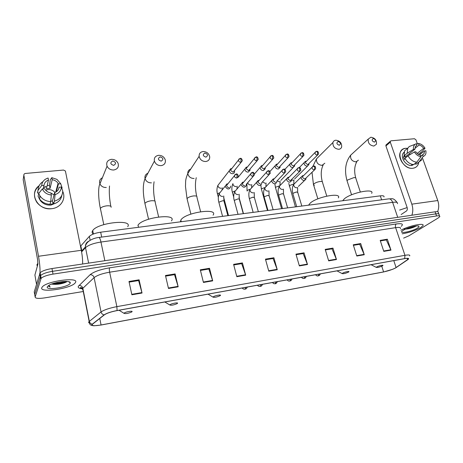 <?xml version="1.0" encoding="UTF-8"?>
<svg xmlns="http://www.w3.org/2000/svg" width="463" height="463" viewBox="0 0 463 463"><rect width="100%" height="100%" fill="white"/><g stroke="black" fill="none" stroke-linecap="round" stroke-linejoin="round"><path stroke-width="0.69" d="M80.498 246.264L89.359 236.367C91.466 234.428 95.239 233.039 100.668 232.2L380.297 195.849C383.121 195.536 384.348 195.907 383.972 196.966M51.966 284.108L54.414 283.871L51.966 284.108M438.756 213.889L438.282 212.546C438.64 211.713 437.57 211.464 435.07 211.799L51.978 268.546C46.155 269.524 42.208 270.919 40.131 272.736L34.239 291.881L34.789 295.006M439.017 214.612C439.381 213.784 438.311 213.541 435.81 213.883L52.493 271.324C46.665 272.313 42.712 273.708 40.634 275.508L34.69 294.439L40.634 275.508C42.712 273.708 46.665 272.313 52.493 271.324L435.81 213.883C438.311 213.541 439.381 213.784 439.017 214.612L439.503 215.966M420.676 227.588L422.933 225.695C425.416 222.379 408.673 225.794 400.935 230.227C408.673 225.794 425.416 222.379 422.933 225.695L420.676 227.588C415.137 230.62 408.968 232.698 402.156 233.821C408.968 232.698 415.137 230.62 420.676 227.588M75.527 282.384C79.26 276.81 47.301 280.919 42.37 286.805L41.757 287.743C39.442 293.201 70.642 288.675 75.041 283.072L75.527 282.384C79.26 276.81 47.301 280.919 42.37 286.805L41.757 287.743C39.442 293.201 70.642 288.675 75.041 283.072L75.527 282.384M395.379 268.013C392.109 269.657 388.185 270.959 383.607 271.92L101.073 324.98C94.186 326.114 91.298 325.871 92.409 324.25L104.395 314.834C106.837 313.191 111.045 311.778 117.029 310.604L404.552 258.661C407.59 258.151 408.841 258.308 408.314 259.118L395.379 268.013M395.558 267.979L407.851 259.639C409.552 258.331 408.499 257.984 404.679 258.591L117.081 310.534C110.946 311.738 106.629 313.185 104.129 314.875L92.311 324.158C91.153 325.148 91.761 325.686 94.134 325.773L101.027 325.038L383.497 271.984L392.74 269.269L395.558 267.979M67.048 281.458L55.496 284.392M403.609 238.115L408.835 235.846L438.177 218.004L439.757 216.678C440.122 215.862 439.057 215.625 436.557 215.966L53.008 274.113C47.18 275.109 43.221 276.498 41.132 278.286L35.142 297.003C35.304 298.473 38.446 298.774 44.564 297.9L83.271 291.511M203.436 282.453L200.3 269.807L209.525 268.297L212.696 280.856L203.436 282.453M168.486 288.472L165.465 275.502L175.124 273.922L178.18 286.8L168.486 288.472M131.874 294.781L128.986 281.469L139.103 279.814L142.031 293.033L131.874 294.781M299.37 265.918L295.955 254.158L304.052 252.839L307.49 264.523L299.37 265.918M328.684 260.872L325.194 249.378L332.961 248.11L336.468 259.529L328.684 260.872M356.805 256.027L353.252 244.788L360.706 243.567L364.277 254.737L356.805 256.027M383.798 251.374L380.192 240.384L387.352 239.209L390.975 250.136L383.798 251.374M236.836 276.695L233.595 264.361L242.421 262.915L245.691 275.172L236.836 276.695M268.783 271.191L265.449 259.147L273.899 257.769L277.256 269.732L268.783 271.191M273.899 257.769L272.967 258.522M265.606 259.726L273.083 258.499L277.256 269.732M242.421 262.915L241.564 263.667M233.746 264.952L241.674 263.65L245.691 275.172M387.352 239.209L386.171 239.956M380.366 240.91L386.316 239.932L390.975 250.136M360.706 243.567L359.577 244.319M353.425 245.326L359.716 244.296L364.277 254.737M332.961 248.11L331.896 248.857M325.362 249.927L332.023 248.834L336.468 259.529M304.052 252.839L303.045 253.585M296.117 254.725L303.172 253.568L307.49 264.523M139.103 279.814L138.541 280.561M129.125 282.106L138.616 280.549L142.031 293.033M175.124 273.922L174.453 274.675M165.609 276.122L174.539 274.657L178.18 286.8M209.525 268.297L208.761 269.049M200.45 270.409L208.859 269.032L212.696 280.856M417.366 228.114C418.65 227.316 419.16 226.714 418.899 226.309C418.286 224.856 407.139 227.727 403.169 230.366L402.509 230.823C397.786 234.255 411.862 231.662 417.366 228.114M404.216 229.075C407.544 229.214 411.213 228.381 415.224 226.575L416.196 226.013M407.162 207.58L399.61 210.075M412.886 226.621L409.315 227.657M415.328 226.129L406.728 228.612M405.831 148.293L407.637 148.316L405.831 148.293C394.198 148.831 401.543 169.996 412.886 168.248C405.27 169.539 396.71 157.814 400.674 151.586C401.791 149.647 403.51 148.548 405.831 148.293M418.795 162.125C418.263 165.667 416.289 167.71 412.886 168.248C415.004 167.982 416.613 167.004 417.713 165.314L418.795 162.125L415.843 164.365L419.015 161.957L423.211 156.459L422.644 154.885L420.809 156.297M437.576 211.695C439.028 208.286 439.092 204.565 437.766 200.543L422.597 158.311M411.844 215.237C413.106 211.817 413.1 208.124 411.827 204.16L390.292 142.164L385.916 145.926L407.093 207.36C407.544 208.998 407.318 210.214 406.433 211.001L401.137 214.543M420.942 153.699L420.595 152.744M417.423 143.906L415.965 139.849L414.443 138.732L390.992 140.821L390.315 141.267L390.292 142.164M385.916 145.926L385.934 145.041L386.402 144.635M414.865 148.415L419.102 145.041C420.96 145.44 422.47 146.551 423.633 148.368L417.163 153.432M419.443 154.862L424.548 150.903L424.062 153.641L422.644 154.885M409.072 153.861L410.311 154.445M415.375 163.427L411.908 165.482C406.369 166.408 400.171 157.871 403.088 153.369L404.101 152.13M415.843 164.365L415.485 163.346L413.916 164.539L411.688 164.782L412.197 164.394M405.721 157.686L405.507 156.691L414.906 149.219L413.511 149.352L407.162 153.294L404.066 155.771L404.98 155.678L403.447 156.905L404.326 159.417L405.189 158.74M413.615 164.614C409.923 164.162 407.035 162.056 404.951 158.294L408.059 155.834L414.42 151.91L415.82 151.771C416.989 153.612 418.517 154.729 420.387 155.117L420.954 156.691L416.775 162.2L413.615 164.614M404.066 155.771L404.65 150.741L407.718 148.27M421.967 159.718L419.015 161.957M416.775 162.2C413.065 161.743 410.16 159.619 408.059 155.834M407.162 153.294L407.741 148.235L409.263 146.516L410.554 146.024M424.548 150.903L425.925 150.77L425.977 152.952C425.671 154.7 424.745 155.869 423.211 156.459M420.954 156.691C418.216 156.257 416.04 154.665 414.42 151.91M413.511 149.352C413.164 147.089 413.731 145.388 415.207 144.248L416.289 143.692L416.85 145.255L415.543 146.296M414.906 149.219L415.352 146.603L416.85 145.255M418.332 154.324L421.764 151.835L425.011 148.235L423.633 148.368M419.102 145.041L418.54 143.484L416.492 144.259M418.54 143.484C421.249 143.935 423.408 145.521 425.011 148.235M405.507 156.691L403.447 156.905M373.224 138.478C371.476 139.878 371.893 141.099 374.469 142.124C376.211 140.717 375.794 139.502 373.224 138.478M373.867 146.059C369.688 145.394 367.825 143.061 368.27 139.074L370.869 137.227C375.082 137.939 376.928 140.289 376.402 144.288L373.867 146.059M376.824 266.908L376.321 267.394C377.576 267.637 379.608 267.134 382.415 265.884L382.641 265.745C384.435 264.587 378.786 265.716 376.824 266.908M371.673 193.366C374.932 187.99 351.405 192.608 344.385 198.789L342.678 200.739M338.094 141.51C336.219 142.957 336.624 144.207 339.31 145.26C341.173 143.808 340.768 142.558 338.094 141.51M338.783 149.289C334.668 148.75 332.718 146.487 332.932 142.511C333.395 141.151 334.367 140.382 335.849 140.208C340.01 140.798 341.943 143.09 341.642 147.084C341.162 148.38 340.212 149.115 338.783 149.289M342.608 273.17L342.186 273.616C343.523 273.899 345.624 273.39 348.489 272.094L348.604 272.024C350.572 270.78 344.513 271.937 342.608 273.17M338.337 197.915C342.041 192.093 316.837 196.734 310.141 203.193L308.642 205.161M204.854 153.01C202.476 154.625 202.835 156.008 205.942 157.148C208.315 155.522 207.951 154.144 204.854 153.01M205.746 161.529C202.181 161.437 199.97 159.694 199.125 156.309C199.026 153.571 200.357 151.974 203.118 151.523C206.758 151.656 208.963 153.456 209.722 156.911C209.745 159.538 208.419 161.078 205.746 161.529M213.235 296.858L213.044 297.136C214.456 297.599 216.777 297.142 220.018 295.753L220.284 295.568C222.02 294.248 214.583 295.602 213.235 296.858M213.061 215.162C218.663 207.661 185.871 212.262 180.981 219.821L180.42 221.829M160.146 156.87C157.582 158.543 157.929 159.966 161.182 161.136C163.74 159.457 163.393 158.033 160.146 156.87M161.112 165.638C157.785 165.644 155.551 164.133 154.405 161.101C153.895 157.86 155.296 155.933 158.612 155.313C162.015 155.348 164.249 156.916 165.32 160.03C165.731 163.155 164.33 165.025 161.112 165.638M169.956 304.781L169.828 304.995C171.241 305.522 173.648 305.082 177.045 303.682L177.416 303.415C178.932 302.108 171.061 303.543 169.956 304.781M171.443 220.915C177.659 213.026 142.714 217.263 138.032 225.163L137.899 225.371M112.694 160.962C109.928 162.698 110.258 164.168 113.672 165.372C116.427 163.63 116.103 162.16 112.694 160.962M113.742 170.002C110.663 170.077 108.435 168.804 107.051 166.171C106.004 162.444 107.451 160.169 111.386 159.336C114.546 159.289 116.786 160.626 118.106 163.346C119.026 166.964 117.573 169.18 113.742 170.002M124.096 313.179L124.02 313.329C125.456 313.914 127.962 313.497 131.538 312.079L132.001 311.732C133.269 310.436 124.917 311.958 124.096 313.179M127.707 226.679C133.309 218.872 97.739 222.581 92.716 230.557L92.316 231.24C91.842 232.351 92.189 233.277 93.364 234.018M306.095 161.28L305.366 161.367L304.139 162.646L304.185 163.919C304.77 165.36 305.783 166.084 307.224 166.09L308.827 164.764L308.879 163.873M306.46 161.234L305.545 162.166L305.58 163.092L307.779 164.66L317.566 155.047M291.84 162.692L291.03 162.785L289.774 164.18L289.838 165.355C290.423 166.813 291.453 167.548 292.923 167.548L294.59 166.101L294.613 165.222M292.141 162.646L291.175 163.665L291.221 164.521L293.449 166.107L302.929 156.436M277.296 164.128L276.399 164.232L275.12 165.748L275.201 166.825C275.78 168.3 276.822 169.036 278.321 169.036L280.063 167.456L280.051 166.593M277.528 164.081L276.509 165.204L276.567 165.986L278.824 167.589L287.98 157.854M262.608 165.551L261.45 165.719L260.165 167.363L260.252 168.318C260.831 169.811 261.884 170.558 263.412 170.558L265.224 168.827L265.183 167.982M261.45 165.719L262.475 165.592L261.543 166.778L261.607 167.473L263.893 169.093L272.707 159.301M246.791 167.091L246.183 167.236L244.898 169.018L244.991 169.852C245.569 171.356 246.634 172.109 248.197 172.109L250.072 170.222L249.997 169.389M247.369 167.05L246.264 168.393L246.328 169.001L248.648 170.633L257.11 160.783M231.269 168.619L230.574 168.792L229.312 170.72L229.405 171.408C229.978 172.936 231.06 173.7 232.652 173.694C233.844 173.498 234.492 172.815 234.596 171.64L234.504 170.899M231.807 168.584L230.661 170.048L230.724 170.552L233.08 172.207L241.165 162.293M303.19 175.656L302.57 175.703L301.158 177.057L301.205 178.359C302.831 180.911 304.399 181.189 305.898 179.187L305.956 178.29M302.57 175.703L303.566 175.627L302.57 176.606L302.605 177.549L304.833 179.135L314.585 169.84M288.75 177.225L288.055 177.277L286.603 178.764L286.666 179.962C288.38 182.59 289.983 182.827 291.476 180.68L291.505 179.794M288.055 177.277L289.057 177.207L288.009 178.278L288.055 179.146L290.313 180.749L299.74 171.403M274.009 178.834L273.239 178.886L271.746 180.518L271.822 181.6C273.627 184.303 275.271 184.5 276.752 182.196L276.741 181.322M274.246 178.811L273.147 179.991L273.199 180.778L275.485 182.393M258.962 180.472L258.099 180.535L256.583 182.312L256.67 183.273C258.568 186.051 260.252 186.207 261.711 183.73L261.664 182.873M259.13 180.448L257.966 181.745L258.03 182.445L260.345 184.077M243.654 182.156L242.629 182.219L241.096 184.164L241.188 184.98C243.202 187.839 244.921 187.943 246.345 185.287L246.264 184.448M243.683 182.127L242.473 183.551L242.537 184.147C242.959 185.258 243.741 185.808 244.886 185.796M227.883 183.857L226.818 183.95L225.284 186.057L225.377 186.722C227.507 189.668 229.26 189.714 230.643 186.867L230.551 186.149M227.9 183.84L226.644 185.397L226.708 185.883C227.13 187.006 227.923 187.561 229.087 187.55M62.731 191.468C66.342 198.876 60.705 207.893 51.706 208.686C37.891 210.868 28.312 193.129 39.164 185.686C33.77 190.542 33.023 196.127 36.93 202.453C40.64 207.048 45.565 209.126 51.706 208.686C60.705 207.893 66.342 198.876 62.731 191.468M61.978 282.424L65.329 281.411M82.634 264.008C82.721 259.934 82.275 255.368 81.303 250.298L65.41 171.015L63.512 170.054L25.407 173.457C24.308 173.654 23.792 174.244 23.856 175.228L23.173 179.58L37.59 259.656L37.902 264.17L34.904 275.034L36.525 284.149M39.986 272.904C40.188 268.766 39.696 263.221 38.504 256.271L23.856 175.228M36.513 284.178L34.904 275.034M50.982 193.117L54.067 194.894M43.221 188.829L44.014 185.345C44.379 182.804 45.866 181.045 48.482 180.055L46.427 188.736L50.05 188.372L52.203 179.708C54.761 180.101 56.718 181.293 58.078 183.296L58.442 183.938L56.324 191.757M58.541 189.251L59.09 187.249C58.76 189.778 57.29 191.555 54.686 192.567L52.452 200.936L50.727 201.336M45.64 190.183L47.897 189.61C50.785 189.425 53.147 190.374 54.975 192.463M47.197 185.501L49.483 185.408L50.282 179.783L51.815 177.676L56.932 179.372L60.711 183.718L58.442 183.938M56.827 202.626L51.023 205.086C46.52 205.398 42.937 203.853 40.264 200.467L39.123 198.378M38.591 194.072L38.84 192.892M43.545 187.411L46.011 186.531M61.834 195.334C61.058 199.663 58.332 202.528 53.65 203.923L53.395 202.591L53.031 203.94L49.396 204.293M39.974 196.983L39.604 196.156M44.014 185.345L41.699 185.57L38.099 190.189L37.497 193.025L38.996 192.874L38.915 193.245M43.51 187.573L46.068 186.855M49.992 204.322C45.577 204.079 42.092 202.302 39.534 198.986L38.105 196.312L38.713 193.499L42.33 188.916L44.645 188.69L45.189 189.61C46.578 191.479 48.499 192.596 50.947 192.949L51.341 195.016L50.704 201.59L49.992 204.322M37.497 193.025L38.111 189.552M53.65 203.923L54.397 201.191L55.08 194.628L54.686 192.567M59.09 187.249L61.359 187.023L62.731 191.051C62.546 196.133 59.768 199.518 54.397 201.191M50.704 201.59C46.254 201.341 42.735 199.541 40.154 196.196L38.713 193.499M38.099 190.189C38.163 186.577 39.777 183.73 42.949 181.641M61.359 187.023C61.081 190.762 58.992 193.291 55.08 194.628M51.341 195.016C47.052 194.529 44.043 192.498 42.33 188.916M41.699 185.57C42.035 181.809 44.17 179.297 48.094 178.024L48.482 180.055M61.874 188.534L62.088 187.793L60.711 183.718M52.203 179.708L51.815 177.676M50.05 188.372L49.483 185.408M53.031 203.94L52.452 200.936M37.972 263.262L36.901 264.79L37.329 266.254M51.549 284.091L52.383 284.201C56.613 284.629 60.856 284.097 65.104 282.598L66.788 281.77M70.202 283.229L70.283 282.76C70.509 280.074 54.877 281.793 49.211 285.156L47.267 286.869C45.484 290.862 69.016 287.066 70.202 283.229M50.154 287.089L48.152 285.845L50.154 287.089L48.962 285.295M65.601 281.411C62.198 282.604 58.216 283.258 53.644 283.368M66.909 281.446L66.03 281.805C61.944 283.263 57.337 283.941 52.215 283.842M381.628 199.825L380.297 195.849M101.692 237.091L100.668 232.2M90.152 240.262L89.359 236.367M81.812 250.853L80.811 245.836M435.07 211.799L436.557 215.966M39.691 273.442L40.686 278.975M51.978 268.546L53.008 274.113M81.951 287.986L82.744 287.917M397.428 203.679C397.954 202.337 396.351 201.885 392.624 202.325L397.711 217.332M388.7 198.882L389.007 198.841C390.552 198.882 391.756 200.039 392.624 202.325L100.957 242.033C93.52 243.225 88.375 245.101 85.516 247.664L88.63 263.117M81.482 251.212L85.418 246.941L85.516 247.664L81.604 251.901M98.827 237.473L98.96 237.455C99.661 237.658 100.326 239.186 100.957 242.033L104.852 260.715M397.075 202.499C393.012 196.862 391.119 199.264 389.007 198.841L98.96 237.455C93.005 238.069 85.643 241.559 85.418 246.941C85.308 244.209 86.465 242.271 88.884 241.125M383.607 271.92L381.755 266.213M82.946 288.814L82.414 288.785M82.275 288.773C79.098 288.472 77.784 287.656 78.34 286.313L90.111 274.709C93.757 271.758 100.239 269.466 109.563 267.846L396.282 223.965C402.087 223.241 403.736 224.034 401.23 226.349M92.311 324.158C90.742 323.845 89.758 322.914 89.353 321.363L82.842 288.287L82.316 288.947L83.051 290.394M117.081 310.534L116.867 306.633L404.951 255.316L404.679 258.591M104.129 314.875C102.508 314.539 101.484 313.567 101.056 311.952C104.094 309.869 109.361 308.092 116.867 306.633L109.644 272.192C102.225 273.5 97.045 275.317 94.111 277.65L82.842 288.287C82.269 286.383 80.984 285.445 78.988 285.48M408.221 259.367L407.851 259.639M400.408 228.658C400.993 227.455 399.401 227.119 395.628 227.646L404.951 255.316C408.736 254.691 410.299 254.893 409.645 255.929M89.371 323.058C88.491 322.728 88.421 322.213 89.174 321.513L101.056 311.952L94.111 277.65C93.503 275.67 92.172 274.692 90.111 274.709M35.142 297.003L34.69 294.439M396.282 223.965C395.396 224.74 395.176 225.967 395.628 227.646L109.644 272.192C109.262 270.126 109.233 268.673 109.563 267.846M101.073 324.98L99.759 318.475M396.091 267.579L393.781 260.605M407.648 259.685L407.203 258.36M268.667 270.78L277.123 269.327M299.254 265.519L307.351 264.124M328.568 260.478L336.329 259.141M356.684 255.64L364.132 254.361M383.677 250.998L390.83 249.765M236.726 276.272L245.558 274.756M203.332 282.019L212.575 280.428M168.382 288.027L178.058 286.365M131.776 294.323L141.915 292.581M408.679 227.877L409.622 227.582M411.827 204.16L437.766 200.543M352.47 153.525L350.641 155.203C350.167 159.058 351.944 161.286 355.972 161.888L358.443 160.152M347.215 181.311L347.013 180.686L347.551 180.038L353.709 177.676C355.37 177.52 356.099 177.786 355.902 178.463L360.312 191.971M318.59 156.778L316.466 158.89C316.217 162.727 318.081 164.886 322.04 165.366L324.823 163.213M314.325 185.379L313.445 184.465L313.873 183.921C315.39 182.717 317.456 181.913 320.083 181.508C321.935 181.346 322.746 181.641 322.508 182.399L326.774 196.098M187.272 199.651L187.098 198.529C188.262 197.273 190.38 196.416 193.441 195.947C196.15 195.739 197.313 196.173 196.931 197.255L200.606 211.695M190.733 169.076C188.655 169.828 187.677 171.316 187.799 173.538C188.586 176.779 190.687 178.429 194.101 178.486M145.127 204.438L144.902 203.367C145.955 202.105 148.073 201.237 151.256 200.763C154.301 200.531 155.603 201.011 155.169 202.204L158.635 216.927M147.911 173.237C145.521 174.244 144.572 176.021 145.052 178.579C146.129 181.467 148.253 182.897 151.424 182.862M100.442 209.392L100.361 208.356C101.403 207.14 103.498 206.307 106.652 205.844C109.905 205.595 111.398 206.076 111.132 207.285M102.41 177.728C99.834 179.077 99.007 181.131 99.933 183.892C101.235 186.392 103.353 187.59 106.276 187.486M315.436 274.762C317.994 276.891 317.676 275.526 318.162 275.884L319.198 274.079M315.708 151.667L315.014 152.53L316.646 151.332L317.624 152.437L317.317 155.093L318.492 154.115C318.521 151.991 317.907 151.06 316.646 151.332L316.53 151.343M293.733 184.39L292.784 184.338L289.398 185.622L289.329 186.271M291.516 179.893L293.212 180.234M305.545 162.166L315.014 152.53C314.979 154.057 315.743 154.914 317.317 155.093M301.378 277.296C303.56 279.264 303.398 278.17 304.127 278.437L305.129 276.625M301.054 153.027L300.337 153.971L302.003 152.674L302.964 153.797L302.675 156.482L303.907 155.412C303.867 153.317 303.23 152.402 302.003 152.674L301.893 152.692M279.513 185.894L275.589 187.202L275.543 187.845M277.024 180.935L279.38 181.774M291.175 163.665L300.337 153.971C300.342 155.487 301.124 156.32 302.675 156.482M287.037 279.889C289.149 281.857 289.144 280.781 289.803 281.035L290.764 279.218M286.088 154.411L285.341 155.446L287.048 154.052L287.992 155.186L287.726 157.9L289.01 156.731C288.871 154.648 288.217 153.751 287.048 154.052L286.944 154.063M264.963 187.503L261.508 188.817L261.491 189.448M262.44 181.936L265.276 183.336M276.509 165.204L285.341 155.446C285.399 156.945 286.192 157.761 287.726 157.9M272.4 282.534C274.501 284.525 274.571 283.437 275.19 283.697L276.11 281.863M270.797 155.828L270.033 156.963L271.775 155.458L272.695 156.61L272.452 159.347L273.789 158.074C273.575 156.025 272.904 155.151 271.775 155.458L271.677 155.47M250.107 189.199L247.149 190.461L247.149 191.086M247.688 182.723C248.203 184.216 249.221 184.957 250.743 184.951L250.888 184.934M261.543 166.778L270.033 156.963C270.137 158.433 270.942 159.231 272.452 159.347M257.451 285.237C258.065 286.105 259.002 286.499 260.27 286.406L261.144 284.566M255.171 157.281L254.39 158.52L256.172 156.893L257.063 158.062L256.843 160.823L258.232 159.434C257.943 157.432 257.254 156.587 256.172 156.893L256.074 156.905M234.915 190.976L232.507 192.139L232.53 192.753M233.763 197.325L232.403 192.29C231.517 189.57 231.685 186.687 232.912 183.632C233.097 185.507 234.145 186.491 236.066 186.583L236.217 186.56M246.264 168.393L254.39 158.52C254.546 159.961 255.368 160.73 256.843 160.823M242.19 287.992C242.838 288.883 243.787 289.282 245.037 289.178L245.865 287.326M239.203 158.763L238.41 160.111L240.222 158.363L241.09 159.544L240.899 162.334L242.334 160.817C241.946 158.85 241.24 158.033 240.222 158.363L240.129 158.375M219.393 192.839L217.558 193.847L217.604 194.454M219.427 183.435L217.894 185.408C218.148 187.231 219.213 188.175 221.088 188.244L221.239 188.221M230.661 170.048L238.41 160.111C238.619 161.518 239.446 162.264 240.899 162.334M312.797 166.373L312.068 167.27L313.688 166.055L314.707 167.207L314.394 169.869L315.587 168.868C315.702 166.773 315.071 165.835 313.688 166.055L313.578 166.072M301.818 206.047L297.761 192.475L296.499 191.96L292.998 193.274L292.923 193.928M295.105 183.03L293.756 184.355L293.797 185.634C294.41 187.145 295.463 187.845 296.945 187.746M302.57 176.606L312.068 167.27C312.021 168.833 312.797 169.701 314.394 169.869M297.946 167.907L297.182 168.891L298.849 167.577L299.839 168.74L299.555 171.432L300.805 170.332C300.753 168.219 300.105 167.299 298.849 167.577L298.739 167.589M287.621 207.893L283.611 194.194L282.297 193.656L278.784 194.987L278.732 195.629M280.885 184.633L279.455 186.097L279.513 187.278C280.127 188.8 281.191 189.512 282.708 189.408M288.009 178.278L297.182 168.891C297.188 170.436 297.975 171.287 299.555 171.432M282.771 169.47L281.984 170.552L283.686 169.128L284.652 170.315L284.392 173.029L285.694 171.819C285.567 169.742 284.895 168.845 283.686 169.128L283.582 169.145M273.135 209.78L269.177 195.953L267.799 195.386L264.275 196.729L264.251 197.365M266.37 186.271L264.865 187.885L264.94 188.95C265.554 190.49 266.63 191.207 268.175 191.103M273.147 179.991L281.984 170.552C282.036 172.08 282.841 172.902 284.392 173.029M267.261 171.067L266.451 172.259L268.199 170.714L269.136 171.918L268.899 174.655L270.259 173.33C270.045 171.293 269.356 170.425 268.199 170.714L268.094 170.731M258.348 211.701L254.447 197.747L253.012 197.157L249.476 198.505L249.476 199.131M251.559 187.949L249.985 189.72L250.066 190.658C250.674 192.214 251.768 192.938 253.348 192.834M257.966 181.745L266.451 172.259C266.561 173.758 267.377 174.557 268.899 174.655M251.415 172.699L250.581 174.007L252.364 172.34L253.278 173.556L253.07 176.322L254.482 174.869C254.187 172.884 253.481 172.045 252.364 172.34L252.266 172.352M243.26 213.663L239.417 199.576C239.608 199.09 239.105 198.882 237.913 198.963L234.365 200.323L234.388 200.942M236.443 189.656L234.793 191.601L234.88 192.4C235.488 193.974 236.599 194.709 238.208 194.599M242.473 183.551L250.581 174.007C250.749 175.471 251.577 176.241 253.07 176.322M235.21 174.372L234.365 175.807L236.182 173.995L237.068 175.228L236.882 178.024L238.347 176.432C237.941 174.487 237.224 173.677 236.182 173.995L236.084 174.007M227.854 215.665L224.069 201.446C224.271 200.936 223.751 200.722 222.495 200.803L218.935 202.175L218.987 202.782M220.996 191.404L219.288 193.528L219.375 194.182C219.983 195.774 221.106 196.509 222.749 196.399M226.644 185.397L234.365 175.807C234.591 177.225 235.43 177.966 236.882 178.024M39.864 274.42L40.42 274.333M38.504 256.271L81.303 250.298M69.346 282.175L69.635 282.025M81.662 251.015L80.666 246.009M40.131 272.736L41.132 278.286M82.9 288.588L82.588 288.547M82.188 288.49C80.313 287.928 79.879 287.587 80.892 287.482L82.669 288.461L89.174 321.513C89.92 324.447 89.307 325.24 94.134 325.773M408.314 259.118L408.082 258.447M418.234 226.002L418.899 226.309M415.577 226.39L415.884 226.048M385.934 145.041L390.315 141.267M424.062 153.641L420.769 156.176M403.985 152.645L403.088 153.369M407.741 148.235L404.65 150.741M415.207 144.248L409.263 146.516M356.863 161.668C354.415 166.014 354.027 171.403 355.706 177.85M351.567 194.807L347.013 180.686C344.252 170.425 345.462 161.928 350.641 155.203L368.27 139.074M376.321 267.394L371.077 264.709M323.116 165.088C320.923 169.672 320.651 175.211 322.3 181.704M312.919 166.304L316.466 158.89L332.932 142.511M317.867 198.859L313.445 184.465L312.016 172.329M342.186 273.616L336.989 270.867M308.809 204.768L308.919 205.126M196.266 177.694C195.045 183.14 195.183 189.332 196.688 196.271M190.889 214.12L187.023 198.65L185.46 186.288C185.848 181.357 184.928 180.616 187.799 173.538L199.125 156.309M213.044 297.136L208.014 294.167M180.813 220.07L181.218 221.731M154.086 181.762C153.189 187.492 153.467 193.951 154.926 201.139M148.565 219.219L144.902 203.367C142.708 192.515 142.76 184.251 145.052 178.579L154.405 161.101M169.828 304.995L164.834 301.963M138.032 225.163L138.512 227.281M110.819 206.29C109.407 198.777 108.979 192.012 109.517 185.987M103.799 224.619L100.361 208.356C98.376 199.275 97.942 187.145 99.933 183.892L107.051 166.171M124.02 313.329L119.043 310.239M92.716 230.557L93.422 233.994M318.307 275.855C318.926 275.329 319.111 276.359 320.39 273.864M293.831 184.135L293.889 179.974M295.435 206.88L288.762 183.412M299.295 167.589L304.139 162.646M294.63 178.961L307.565 166.026M306.431 161.246L305.366 161.367M304.266 278.408C304.88 277.881 305.088 278.911 306.367 276.399M279.976 185.131L280.115 181.479M281.591 208.68L275.427 187.434L274.924 184.106M284.855 169.406L289.774 164.18M280.862 180.379L293.258 167.484M292.084 162.663L291.03 162.785M289.942 281.012C290.59 280.462 290.752 281.533 292.066 278.981M265.924 186.433L266.069 183.007M267.464 210.515L261.369 189.02L260.86 185.165M269.929 171.507L275.12 165.748M277.435 164.11L276.399 164.232M275.323 283.669C275.601 284.062 276.318 283.379 277.47 281.62M251.612 187.891L251.75 184.569M254.482 173.961L260.165 167.363M246.918 183.614L247.028 190.634M260.397 286.383C260.976 285.845 261.08 287.043 262.567 284.311M236.987 189.014L237.143 186.155M238.063 177.352L244.898 169.018M243.463 213.634L238.995 197.261M247.19 167.108L246.183 167.236M245.153 289.155C245.708 288.623 245.859 289.815 247.358 287.06M222.078 190.05L222.24 187.77M218.351 197.29L217.477 193.974C216.638 191.057 216.777 188.204 217.894 185.408L229.312 170.72M228.508 215.579L223.606 197.174M231.575 168.659L230.574 168.792M297.645 192.076L297.611 187.498M296.719 206.712L292.807 193.522C291.887 189.894 292.205 186.838 293.756 184.355L301.158 177.057M298.404 186.427L304.538 180.501M283.495 193.777L283.425 189.124M282.494 208.564L278.61 195.207C277.713 191.584 277.997 188.545 279.455 186.097L286.603 178.764M269.055 195.519L268.962 190.785M267.973 210.451L264.13 196.92C263.256 193.297 263.505 190.287 264.865 187.885L271.746 180.518M274.223 178.816L273.239 178.886M284.577 172.994L276.77 181.207M254.326 197.296L254.199 192.475M253.145 212.378L249.349 198.673C248.498 195.05 248.712 192.064 249.985 189.72L256.583 182.312M259.066 180.466L258.099 180.535M269.084 174.626L261.682 182.775M239.296 199.107L239.134 194.194M238.017 214.346L234.261 200.462C233.352 197.655 233.526 194.697 234.793 191.601L241.096 184.164M243.579 182.15L242.629 182.219M253.249 176.293L246.27 184.367M223.947 200.959L223.751 195.947M222.564 216.354L218.854 202.29C217.992 199.24 218.137 196.318 219.288 193.528L225.284 186.057M227.75 183.875L226.818 183.95M58.078 183.296L55.693 192.133M40.368 200.01L40.264 200.467M40.154 196.196L39.534 198.986M68.501 281.649L70.283 282.76M37.52 263.725L37.717 264.836M65.104 282.598L66.03 281.805"/></g></svg>
